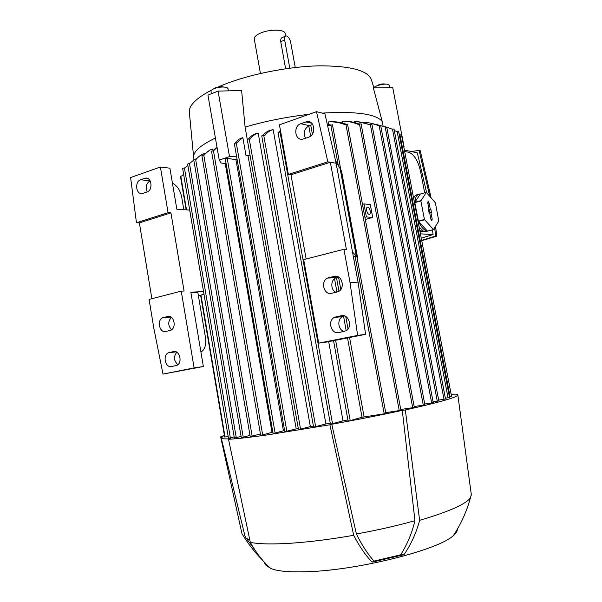 <?xml version="1.0" encoding="UTF-8"?>
<svg xmlns="http://www.w3.org/2000/svg" width="602" height="602" viewBox="0 0 602 602"><rect width="100%" height="100%" fill="white"/><g stroke="black" fill="none" stroke-linecap="round" stroke-linejoin="round"><path stroke-width="0.9" d="M285.182 33.577L285.152 33.434C284.784 29.265 269.711 28.986 260.531 33.087C256.091 35.051 254.006 37.038 254.277 39.047L260.44 73.459M285.641 68.748L280.728 41.658C280.517 39.077 281.224 37.61 282.85 37.256M295.251 67.507L290.623 42.148C289.893 39.025 288.599 36.985 286.74 36.03L286.085 35.917C284.784 36.135 284.31 37.512 284.671 40.033L289.788 68.176M373.865 87.892L371.442 79.795C367.95 70.411 350.424 65.761 318.857 65.836C288.426 66.544 250.184 74.106 224.019 84.536L218.27 86.944M211.174 90.3C195.567 98.562 188.313 106.087 189.412 112.875L193.611 156.987M215.403 138.001C199.744 145.594 192.52 152.261 193.746 158.002M260.448 433.997L250.199 436.533L201.858 155.466L204.236 155.075C206.704 151.915 209.549 149.89 212.754 148.995L213.018 150.515M228.188 436.555L224.666 437.037L200.601 295.168L204.01 294.265M183.587 174.083L182.391 175.649L180.465 176.416L186.138 209.857M228.865 438.151L228.459 438.181L182.632 168.455L182.985 168.206L184.445 168.026L230.348 437.865L228.865 438.151M234.148 436.871L230.348 437.865M187.899 165.565L184.445 168.026M234.742 437.925L234.328 437.955L187.643 164.083L188.005 163.827L189.487 163.639L236.247 437.631L234.742 437.925M241.078 436.367L236.247 437.631M195.996 158.89L195.289 159.229M193.799 160.064L189.487 163.639M195.665 159.252L200.097 155.632M241.695 437.458L241.274 437.488L193.739 159.696L194.107 159.432L195.612 159.244L243.223 437.157L241.695 437.458M249.996 435.374L243.223 437.157M205.071 153.329C201.738 154.195 198.765 156.189 196.139 159.327L195.612 159.244M203.506 154.985L209.526 150.357M212.709 150.899L216.968 147.023M261.11 435.171L260.658 435.208L211.558 151.35L211.957 151.072L213.484 150.884L262.66 434.87L261.11 435.171M226.036 163.262L225.231 163.578L272.014 432.356L262.66 434.87M225.231 163.578L221.077 162.984L219.241 160.109L229.505 156.573L236.526 156.144M217.036 147.415L213.484 150.884M272.879 432.244L272.014 432.356M273.541 433.342L273.075 433.372L225.268 158.83L225.675 158.552L227.21 158.356L275.099 433.041L273.541 433.342M237.075 159.297L235.946 159.68L283.429 430.784L275.099 433.041M235.946 159.68L227.21 158.356M284.633 430.611L283.429 430.784M235.194 142.915L239.137 139.145L242.832 137.549L236.654 142.93L234.283 143.351L284.829 431.754L296.207 428.865L248.062 155.903L246 155.572L242.832 137.549M298.306 428.534L296.207 428.865M248.46 139.009C250.695 136.218 253.231 134.442 256.068 133.659L258.183 133.117L310.346 426.592L298.494 429.632L247.264 139.498L247.7 139.182L249.251 138.994L300.564 429.294M313.401 426.081L310.346 426.592M262.999 135.345C265.309 132.59 267.905 130.852 270.802 130.145L273.15 129.641L325.9 423.943L313.589 427.142L261.727 135.849L262.179 135.533L263.729 135.345L315.674 426.795M330.242 423.176L325.9 423.943M328.684 341.658L343.012 420.866L330.423 424.169L278.026 132.523L280.035 132.011L332.522 423.823M347.911 419.955L343.012 420.866M308.766 125.856L310.64 136.09M336.488 277.575L338.979 291.187M343.546 316.193L346.195 330.686M347.52 337.918L362.013 417.254L350.206 420.617L348.091 420.964L333.538 340.694M385.747 413.559L362.013 417.254M364.09 416.84L349.581 337.511M348.024 328.985L345.736 316.471M340.792 289.449L338.527 277.055M312.393 134.186L310.737 125.148M328.602 124.418L328.143 121.943L330.49 121.807C335.803 121.491 340.965 122.259 345.969 124.117M342.892 123.101L342.576 121.408C347.768 121.168 352.915 122.153 358.032 124.366L359.462 123.884L412.716 407.712L400.736 409.465M354.646 122.537L354.488 121.657C359.454 121.529 364.368 122.575 369.237 124.81L370.328 124.441L423.289 405.176L414.168 406.516M364.27 122.635L364.255 122.545C369.086 122.469 373.857 123.553 378.568 125.788L379.117 125.6L431.679 402.986L424.719 404.01M383.068 125.901L382.247 121.574C376.303 113.959 356.264 111.137 322.115 113.101M309.104 114.305C286.763 116.878 265.429 121.13 245.097 127.075L247.279 139.431M246 155.572L250.056 155.324L248.062 155.903M386.153 127.18L375.106 124.11M258.183 133.117C255.097 133.953 252.381 135.962 250.033 139.145L249.251 138.994M273.15 129.641C269.982 130.393 267.175 132.365 264.737 135.54L263.729 135.345M278.779 132.109L280.434 130.393M280.758 132.162L280.035 132.011M353.389 256.791L356.309 256.143L340.115 168.59L335.464 160.395M332.357 124.945L328.85 125.517L327.458 125.058M400.759 410.338L385.731 412.663M347.414 124.23L344.705 124.546C339.28 122.424 333.756 121.559 328.143 121.943M362.457 204.341L364.88 217.345M365.309 219.467L372.706 217.45L370.298 204.582L363.962 203.912L362.487 204.334M414.199 407.358L412.716 407.712M360.982 123.952L359.462 123.884M344.735 121.393C349.506 121.22 354.269 122.101 359.01 124.035M424.749 404.83L423.289 405.176M371.825 124.501L370.328 124.441M358.017 121.777L369.967 124.561M433.116 402.648L431.679 402.986M380.599 125.652L379.117 125.6M369.778 122.974L379.072 125.615M438.7 400.894L433.086 401.85M445.412 398.998L438.662 400.119M393.904 129.061L392.143 129.129L384.836 126.608M449.423 397.523L445.375 398.246M398.509 131.289L396.485 131.454L394.28 130.506M451.455 396.379L449.385 396.793M401.225 134.02L399.171 134.208M403.776 146.813L403.927 147.588M327.232 124.072L330.438 124.975M423.778 231.288L419.955 231.326M420.437 233.847L433.071 234.562L432.514 229.896M404.657 151.418L409.082 152.381C414.266 154.548 418.112 160.967 420.602 171.645L424.688 192.858M419.127 226.999L423.138 230.965L425.185 231.68L427.51 231.123M438.805 221.047L435.336 202.731L426.314 192.399L420.866 200.933L424.433 219.489L433.478 229.595L438.805 221.047M429.542 230.656L433.643 229.61M433.478 229.595L427.36 231.123C424.259 230.581 421.302 227.345 418.51 221.416L424.583 219.82M424.433 219.489L418.36 221.084L417.675 219.437M418.51 221.416L427.458 231.138M414.755 204.168L414.823 202.603L420.866 200.933M420.888 200.624L414.846 202.287C415.433 196.726 417.231 193.987 420.234 194.062L426.314 192.399M413.627 198.276C414.627 195.8 416.065 194.589 417.946 194.657M420.339 194.07L414.846 202.287M414.823 202.603L418.36 221.084M427.744 202.799L428.082 201.384L429.083 202.964L430.347 209.549L430.934 209.609L431.514 212.604L430.927 212.544L432.198 219.136L431.784 220.573L430.866 219.023L429.595 212.408L429 212.348L428.421 209.338L429.015 209.406L427.744 202.799M429.015 209.406L428.481 209.631M430.927 212.544L429.655 212.717M429.73 212.709L429.249 210.226L428.556 209.594M430.934 209.609L429.249 210.226M430.347 209.549L428.662 210.166M423.138 230.965L419.842 230.762M429.715 196.132L419.127 150.44L411.076 151.501M421.678 240.333L435.645 236.082L434.674 227.902M426.607 192.572L417.337 152.885L404.393 150.026M421.265 238.181L433.071 234.562M419.127 150.44L420.241 150.688L431.07 197.682M435.562 226.427L436.728 236.142L421.746 240.687M435.63 226.939L436.653 234.765M435.645 236.082L436.728 236.142M372.706 217.45L366.392 216.931L363.962 203.912M369.116 214.32L369.079 214.312C366.791 214.192 365.437 206.719 367.777 207.133L367.799 207.133C370.079 207.254 371.449 214.688 369.116 214.32M364.91 217.337L366.392 216.931M200.609 295.191L198.351 295.462M151.877 298.697L139.378 222.898L136.458 222.755L130.611 177.56L160.403 167.002L168.071 212.687L170.93 212.875L184.069 291.022L181.24 291.142L194.122 367.905L203.378 366.528L190.826 292.151L203.559 291.609M190.902 292.602L197.817 292.301L205.523 337.827C206.418 344.728 204.891 349.506 200.955 352.17M160.403 167.002L169.915 168.199L176.83 209.195L189.713 210.113M172.443 183.181C177.184 185.694 180.261 190.3 181.676 197.005L183.821 209.692M176.807 352.238C173.399 356.647 173.76 360.794 177.883 364.677M171.48 317.412C167.815 321.393 167.853 325.509 171.593 329.761M150.131 180.826C146.263 183.294 145.3 186.981 147.234 191.895M194.122 367.905L162.999 374.098L203.378 366.528M171.57 366.565C165.399 368.183 162.359 355.21 168.334 352.81L173.489 351.591C179.637 349.882 182.835 362.818 176.875 365.346L171.57 366.565M165.753 331.476C159.455 333.282 156.61 319.895 162.811 317.705L167.657 316.486C173.933 314.575 176.935 327.94 170.742 330.25L165.753 331.476M142.87 193.377L142.456 193.498C136.112 195.289 134.284 181.623 140.612 179.772L145.248 178.184C151.606 176.491 153.329 190.209 146.978 191.993L142.87 193.377M139.378 222.898L170.93 212.875M181.24 291.142L149.085 299.412L153.864 328.451L162.999 374.098M136.458 222.755L168.071 212.687M318.714 343.14L357.611 335.404L350.01 282.443L343.908 249.281L303.686 259.628L318.714 343.14L327.044 341.981L365.587 334.336L358.07 282.142L336.119 163.255L324.907 113.801L316.509 111.679L279.433 124.817L288.358 174.399L327.827 161.833L316.509 111.679M306.14 258.995L290.969 174.768L288.358 174.399M357.039 257.566L357.528 257.445L341.552 171.134L340.8 169.802M357.528 257.445L356.888 256.761M356.309 256.143L352.524 252.11M334.516 278.688L336.954 292.06L331.619 293.287C323.884 295.477 320.151 281.111 327.638 278.049L334.102 276.363C341.763 274.06 345.759 288.283 338.339 291.564L336.969 292.06M340.213 316.426L340.145 316.878M344.615 315.937L342.47 316.652C336.804 319.384 338.076 330.182 344.231 331.491M338.557 277.048L335.901 277.808C330.49 280.013 330.453 289.893 335.841 292.316M312.724 124.456L309.293 125.645C304.334 128.535 303.062 132.733 305.477 138.242M338.775 332.605C331.273 334.531 327.24 320.858 334.276 317.457L341.281 315.696C348.701 313.657 352.99 327.172 346.037 330.784L338.775 332.605M303.528 138.904L302.768 139.107C294.89 141.041 292.948 126.044 300.759 123.719L306.907 121.657C314.771 119.933 316.517 134.931 308.691 137.151L303.528 138.904M327.827 161.833L336.119 163.255M350.01 282.443L358.07 282.142M357.611 335.404L365.587 334.336M290.969 174.768L330.34 162.262L346.376 249.333L343.908 249.281M262.577 560.199C254.684 552.26 247.813 543.418 241.951 533.673L220.641 436.834L223.011 436.488L221.25 437.97C221.333 438.798 224.433 439.061 230.558 438.753L228.527 439.287L250.319 542.379C255.963 552.44 262.314 560.755 269.38 567.325L269.357 567.31C266.325 565.985 264.737 564.383 264.609 562.509M329.911 424.779L331.762 424.259C357.498 419.639 381.006 415.011 402.279 410.383L414.959 520.692C411.911 533.289 407.133 544.675 400.631 554.833L373.992 561.087L372.096 562.155C365.376 555.082 359.243 546.127 353.69 535.298L329.911 424.779L268.289 434.764C250.327 437.3 237.068 438.813 228.527 439.287M402.279 410.383L405.304 409.947L419.647 520.339C416.215 532.996 411.008 544.434 404.025 554.653L372.096 562.155M451.184 394.43L454.788 394.942L457.588 394.521L457.851 394.995C457.091 397.305 439.58 402.294 405.304 409.947M220.641 436.834L224.38 435.351M353.69 535.298C330.566 539.324 309.616 541.966 290.841 543.23C272.397 544.389 258.89 544.103 250.319 542.379M414.959 520.692C397.154 525.697 377.635 530.121 356.392 533.966L331.762 424.259M373.992 561.087C367.574 553.9 361.712 544.855 356.392 533.966M249.845 540.129L246.105 538.068L244.999 536.216L221.265 438.038M457.347 529.226C457.437 531.047 456.181 533.101 453.554 535.389C440.152 549.25 360.335 569.853 308.946 571.637C290.525 572.389 277.883 571.366 271.013 568.559L267.243 566.204M471.291 494.445L470.478 497.756C466.061 504.062 449.122 511.587 419.647 520.339M404.025 554.653L400.631 554.833M214.478 88.351L215.825 87.629C218.94 86.59 221.574 86.387 223.726 87.019M211.212 93.822L211.016 90.503L213.936 88.637C219.602 86.801 224.094 86.537 227.405 87.847L228.007 88.66M245.097 127.075L241.613 90.503L218.075 91.113L207.953 95.108L219.241 160.109M382.247 121.574L373.353 87.9L392.745 87.651L404.07 146.798M373.827 87.764C375.272 85.379 386.589 83.016 388.726 84.664L389.178 85.243M376.536 86.018C379.305 84.175 382.315 83.543 385.551 84.129M229.505 156.573L218.075 91.113M284.671 40.033L280.728 41.658M200.963 295.025L225.05 437.007M180.803 176.19L186.522 209.887M203.762 155.007L252.17 436.202M236.247 142.862L286.876 431.416M335.623 340.28L350.206 420.617M355.105 256.362L384.226 413.92M330.791 124.855L338.279 165.354M345.872 124.155L399.261 410.692M385.122 126.736L437.278 401.225M392.466 129.024L444.013 399.322M397.102 131.251L448.046 397.847M399.833 133.99L450.093 396.688M429.083 202.964L427.834 203.28M432.198 219.136L430.972 219.437M422.408 231.477L423.552 231.191M169.245 352.501L175.679 351.711M173.489 351.591L174.219 351.508M163.443 317.502L170.787 316.953M167.657 316.486L168.989 316.389M140.612 179.772L150.101 180.781M144.706 178.335L148.175 178.711M335.908 316.84L344.088 316.05M341.281 315.696L342.636 315.561M328.775 277.65L337.03 277.417M334.102 276.363L336.556 276.295M300.759 123.719L309.293 125.645M305.914 121.913L311.783 123.267M285.152 33.434L285.626 36.022M285.265 36.255L282.842 37.256M193.761 158.078L194.002 159.477M332.47 124.78L385.897 413.566M347.52 124.072L400.902 410.346M361.08 123.801L414.327 407.373M371.923 124.358L424.877 404.837M380.682 125.517L433.237 402.655M386.793 127.368L438.813 400.902M393.979 128.933L445.525 399.006M398.592 131.161L449.528 397.531M401.301 133.9L451.553 396.379M425.185 231.68L427.36 231.123M367.799 207.133L367.16 207.314M168.334 352.81L176.07 351.854M162.811 317.705L171.021 317.088M145.248 178.184L147.678 178.455M334.276 317.457L342.47 316.652M327.638 278.049L335.901 277.808M306.907 121.657L310.993 122.612M246.105 538.068L254.578 549.43M271.013 568.559L269.357 567.31M470.478 497.756C466.813 511.121 461.17 523.657 453.554 535.389M471.389 495.16L457.851 394.995M228.391 90.849L227.992 88.577M389.644 87.689L389.17 85.198"/></g></svg>
